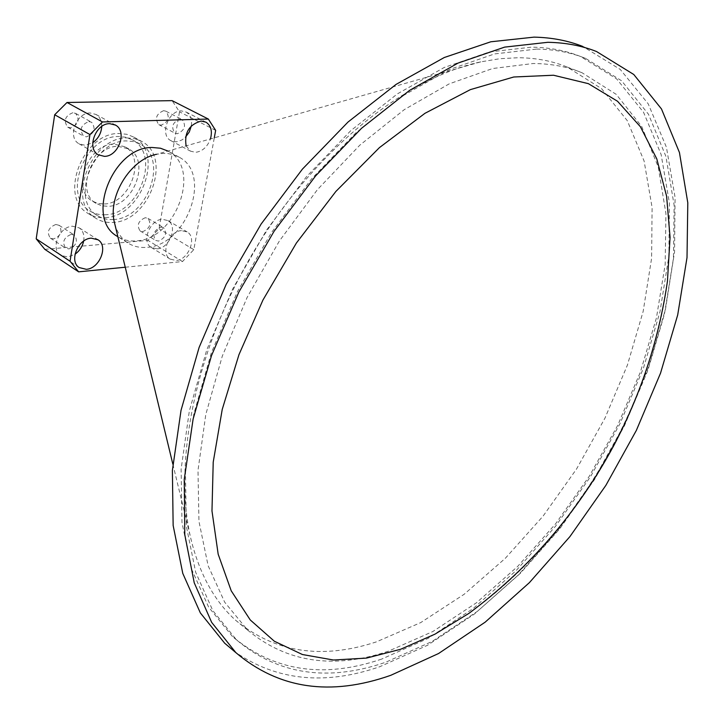 <?xml version="1.0" encoding="UTF-8"?>
<svg xmlns="http://www.w3.org/2000/svg" width="724" height="724" viewBox="0 0 724 724"><rect width="100%" height="100%" fill="white"/><g stroke="black" fill="none" stroke-linecap="round" stroke-linejoin="round"><path stroke-width="0.54" stroke-dasharray="3.62 2.71" d="M468.998 613.319C528.321 570.548 577.037 513.343 615.129 441.685C642.876 388.743 660.315 335.284 667.438 281.31M596.549 51.54L582.838 46.472L620.251 69.432L648.206 103.831L666.424 147.253L675.067 197.344L674.56 251.934L665.519 309.048L648.641 366.905L624.667 423.911L594.377 478.564L558.584 529.443L518.167 575.146L474.111 614.251L427.522 645.274L379.738 666.732C324.832 685.637 276.55 680.669 234.875 651.808M381.611 659.102C323.637 678.804 273.907 671.275 232.44 636.486L208.657 607.183L191.471 568.91L181.986 522.475L181.109 469.179L189.353 410.861L206.774 349.81L232.866 288.614L266.631 230.006L306.56 176.593L350.805 130.637L397.376 93.885L444.219 67.486L489.496 51.929L531.579 47.151C549.398 47.431 565.716 50.535 580.53 56.481L616.613 78.88L643.573 112.329L661.139 154.511L669.438 203.2L668.858 256.269L659.98 311.809L643.473 368.091L620.061 423.54L590.503 476.7L555.598 526.158L516.212 570.53L473.315 608.432L428.02 638.441L381.611 659.102M536.656 49.078C554.475 49.332 570.774 52.436 585.571 58.373L621.581 80.771L648.469 114.238L665.935 156.475L674.125 205.227L673.447 258.377L664.469 314.008L647.871 370.389L624.378 425.947L594.748 479.225L559.788 528.801L520.357 573.308L477.424 611.337L432.101 641.473L385.684 662.261C327.701 682.117 277.998 674.678 236.576 639.944L212.838 610.64L195.697 572.349L186.285 525.859L185.489 472.473L193.824 414.028L211.336 352.823L237.535 291.464L271.4 232.676L311.42 179.09L355.756 132.963L402.39 96.075L449.278 69.558L494.573 53.92L536.656 49.078M388.417 651.175C333.655 669.564 286.731 662.551 247.626 630.115L224.712 602.241L208.123 565.734L198.946 521.37L197.996 470.41L205.77 414.59L222.304 356.081L247.146 297.383L279.328 241.074L317.438 189.634L359.728 145.252L404.291 109.632L449.188 83.875L492.646 68.518L533.099 63.522C550.991 63.621 567.308 66.699 582.06 72.753L616.196 94.337L641.681 126.428L658.225 166.891L665.935 213.598L665.157 264.559L656.433 317.917L640.396 372.027L617.726 425.341L589.164 476.437L555.489 523.95L517.56 566.539L476.311 602.857L432.843 631.527L388.417 651.175M376.326 641.898C321.592 659.872 274.604 652.577 235.363 620.025C215.082 601.68 200.566 575.842 191.797 542.511C171.95 465.541 194.647 349.755 254.839 249.834C315.076 149.922 405.377 77.93 480.781 61.857L499.877 58.707L518.185 57.721C536.095 57.884 552.448 61.006 567.254 67.079L601.572 88.663L627.292 120.682L644.107 161.009L652.098 207.535L651.609 258.26L643.165 311.374L627.373 365.186L604.938 418.191L576.576 468.962L543.072 516.121L505.271 558.349L464.129 594.295L420.725 622.595L376.326 641.898M480.781 61.857L156.52 154.303L163.018 153.407L167.977 153.56L173.841 154.818L179.19 157.198C212.756 174.357 186.548 245.852 146.764 247.346C139.578 247.961 133.162 246.422 127.524 242.748C121.189 238.449 116.908 232.042 114.682 223.535M127.524 242.748L117.867 236.739C123.333 240.06 129.469 241.427 136.275 240.866C175.995 239.526 201.933 168.475 168.357 151.307L167.905 151.054M186.113 145.859L190.475 151.144L195.571 152.33C202.421 151.425 207.381 146.954 210.44 138.927M181.498 230.63C169.108 230.938 160.158 253.518 170.158 259.111L176.131 260.477C188.557 259.943 197.299 237.436 187.163 231.924L181.498 230.63M125.243 267.228L182.502 261.545L193.806 249.653L214.295 137.832M191.344 125.858C192.213 119.36 190.457 114.754 186.104 112.021L181.344 110.908C168.203 110.419 159.497 135.18 170.828 140.628L175.923 141.823L178.041 141.542L182.249 139.777L185.471 137.216M101.758 126.428C101.794 120.917 99.858 116.926 95.939 114.437L90.183 112.998C76.129 112.51 67.079 137.524 78.988 143.768L85.133 145.316L92.708 142.719M83.64 241.092C84.59 235.209 83.133 230.811 79.251 227.897L72.49 226.214C59.35 226.485 50.182 248.875 60.554 255.228L67.667 257.02L75.006 254.233M157.162 248.83C169.552 248.386 178.14 226.132 168.004 220.603L162.339 219.291C149.995 219.526 141.198 241.843 151.207 247.436L157.162 248.83M44.807 249.337L147.922 240.377L159.045 228.802L179.507 111.831L172.095 100.636M182.502 261.545L147.922 240.377M193.806 249.653L159.045 228.802M215.652 130.383L179.507 111.831M145.262 217.716C138.248 220.847 136.528 225.245 140.103 230.92L142.881 231.58C149.895 228.404 151.597 223.997 147.977 218.349L145.262 217.716M72.871 112.709C65.006 115.94 63.287 120.745 67.703 127.134L70.554 127.867C78.427 124.591 80.12 119.777 75.64 113.415L72.871 112.709M55.802 224.476C48.399 227.571 46.553 232.114 50.282 238.078L53.594 238.929C61.006 235.78 62.816 231.237 59.042 225.291L55.802 224.476M163.633 110.663C156.221 113.912 154.601 118.555 158.773 124.6L161.144 125.162C168.556 121.867 170.149 117.216 165.923 111.206L163.633 110.663M104.274 203.969C130.058 203.616 146.646 158.067 124.872 146.746L113.994 144.094C88.373 143.551 70.934 189.272 92.093 200.955L97.831 203.435L104.274 203.969M117.958 146.311L128.836 148.954C150.619 160.275 133.958 205.942 108.157 206.322L101.713 205.788L95.975 203.317C74.807 191.634 92.319 145.796 117.958 146.311M160.972 227.11L163.687 227.734C167.289 233.409 165.57 237.861 158.52 241.092L155.741 240.44C152.176 234.739 153.922 230.295 160.972 227.11M71.214 234.359L74.463 235.173C78.219 241.146 76.382 245.735 68.934 248.947L65.603 248.115C61.893 242.115 63.766 237.526 71.214 234.359M88.853 121.551L91.622 122.247C96.084 128.646 94.364 133.515 86.455 136.854L83.595 136.13C79.188 129.696 80.934 124.836 88.853 121.551M179.905 119.089L182.204 119.623C186.403 125.668 184.783 130.374 177.344 133.723L174.973 133.162C170.81 127.089 172.457 122.392 179.905 119.089M113.514 219.499C107.496 219.924 102.111 218.603 97.351 215.526C69.848 200.213 93.016 140.121 126.474 140.909L133.822 141.623L140.42 144.275C168.963 158.972 147.234 218.757 113.514 219.499M105.713 214.729C99.713 215.137 94.328 213.797 89.568 210.729C62.083 195.417 85.07 135.632 118.474 136.492L125.813 137.225L132.402 139.868C160.945 154.574 139.388 214.06 105.713 214.729M126.962 137.913L134.818 138.682L141.868 141.506C172.593 157.289 149.298 221.535 113.035 222.404C106.528 222.865 100.708 221.426 95.568 218.096C66.047 201.616 91.016 136.99 126.962 137.913M105.252 217.616C141.461 216.838 164.574 152.9 133.85 137.117L126.8 134.293L118.962 133.515C83.07 132.519 58.291 196.801 87.794 213.281C92.934 216.621 98.754 218.06 105.252 217.616M585.571 58.373L580.53 56.481M236.576 639.944L232.44 636.486M247.626 630.115L235.363 620.025M172.855 464.184L191.797 542.511M179.19 157.198L168.357 151.307M582.06 72.753L567.254 67.079M186.104 112.021L205.571 121.976M95.939 114.437L114.971 124.818M79.251 227.897L97.568 239.499M168.004 220.603L187.163 231.924M128.836 148.954L124.872 146.746M147.977 218.349L163.687 227.734M59.042 225.291L74.463 235.173M75.64 113.415L91.622 122.247M165.923 111.206L182.204 119.623M158.773 124.6L174.973 133.162M67.703 127.134L83.595 136.13M50.282 238.078L65.603 248.115M140.103 230.92L155.741 240.44M151.207 247.436L170.158 259.111M60.554 255.228L79.142 267.545M78.988 143.768L98.274 154.818M170.828 140.628L190.475 151.144M95.975 203.317L92.093 200.955M97.351 215.526L89.568 210.729M133.85 137.117L141.868 141.506M87.794 213.281L95.568 218.096M140.42 144.275L132.402 139.868"/><path stroke-width="1.09" d="M667.438 281.31L670.071 237.4L666.605 196.168L656.777 158.855L640.414 126.763L617.536 101.26L588.395 83.667L553.507 75.233L513.759 76.997L470.374 89.622L424.97 113.306L379.439 147.615L335.873 191.444L296.387 243.038L262.939 300.053L238.956 354.688L222.232 409.413L213.218 462.129L211.978 510.918L218.177 554.213L231.228 590.829L250.269 619.97L274.333 641.229L302.406 654.523L333.447 660.016L366.489 658.098L400.625 649.265L435.034 634.124L468.998 613.319C529.642 568.096 577.96 512.085 613.943 445.278C641.192 393.44 659.03 338.787 667.438 281.31M390.752 675.32L438.572 653.519L485.216 622.124L529.371 582.666L569.915 536.611L605.861 485.388L636.351 430.409L660.55 373.113L677.691 314.976L687.013 257.608L687.8 202.801L679.447 152.52L661.492 108.971L633.781 74.5L596.549 51.54C581.797 45.703 565.562 42.626 547.851 42.3L504.655 47.114L458.057 63.079L409.703 90.301L361.52 128.302L315.61 175.896L274.07 231.282L238.848 292.089L211.508 355.602L193.127 418.961L184.24 479.451L184.783 534.692L194.231 582.784L211.652 622.369L235.879 652.65C278.858 688.958 330.479 696.515 390.752 675.32M234.875 651.808L224.684 643.211L200.34 612.902L182.774 573.381L173.145 525.452L172.384 470.473L181.027 410.336L199.127 347.402L226.178 284.369L261.111 224.06L302.379 169.163L348.054 122.012L396.055 84.409L444.292 57.504L490.827 41.784L534.031 37.132C551.769 37.512 568.032 40.625 582.838 46.472M172.855 464.184L114.682 223.535C107.052 197.344 130.085 159.262 156.52 154.303M167.905 151.054L160.466 148.221L152.203 147.488C112.854 146.646 84.898 218.25 117.062 236.232L117.876 236.757L117.062 236.232M210.44 138.927C212.53 131.144 211.037 125.56 205.96 122.175L201.191 121.071C189.19 124.474 184.168 132.736 186.113 145.859M109.695 123.668C95.586 123.243 86.355 148.583 98.274 154.818L104.437 156.357C118.6 156.511 127.578 131.225 115.469 125.089L109.695 123.668M91.287 238.16C78.102 238.522 68.762 261.192 79.142 267.545L86.283 269.31C99.532 268.704 108.618 246.079 98.075 239.825L91.287 238.16M214.295 137.832L215.652 130.383L208.331 119.044L102.491 121.949L89.948 134.573L70.065 261.237L78.635 271.844L125.243 267.228M185.471 137.216L189.281 131.994L191.344 125.858M92.708 142.719C98.247 138.7 101.26 133.27 101.758 126.428M75.006 254.233C79.568 250.938 82.445 246.558 83.64 241.092M78.635 271.844L44.807 249.337L36.2 238.829L54.68 114.754L67.006 102.491L172.095 100.636L208.331 119.044M102.491 121.949L67.006 102.491M89.948 134.573L54.68 114.754M70.065 261.237L36.2 238.829M235.879 652.65L224.684 643.211M114.971 124.818L115.469 125.089M97.568 239.499L98.075 239.825"/></g></svg>
